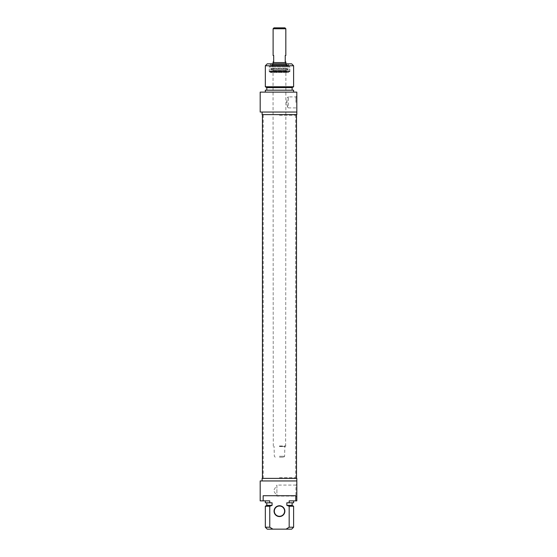 <?xml version="1.0" encoding="UTF-8"?>
<svg xmlns="http://www.w3.org/2000/svg" width="557" height="557" viewBox="0 0 557 557"><rect width="100%" height="100%" fill="white"/><g stroke="black" fill="none" stroke-linecap="round" stroke-linejoin="round"><path stroke-width="0.42" stroke-dasharray="2.79 2.09" d="M279.461 115.257L295.53 115.257L279.461 115.257M279.461 114.617L296.498 114.617L279.461 114.617M279.461 477.732L295.53 477.732L279.461 477.732M279.461 478.379L296.498 478.379L279.461 478.379M279.461 445.983L285.894 445.983L279.461 445.983M279.461 446.241L285.637 446.241L279.461 446.241M273.034 62.558L285.894 62.558M279.461 456.267L284.606 456.267L279.461 456.267M279.461 457.172L283.708 457.172L279.461 457.172M274.002 27.85L284.926 27.85M285.825 28.748L273.104 28.748M279.461 62.558L285.825 62.558L279.461 62.558M285.825 55.484L285.247 55.484L285.247 61.911L285.825 61.911M273.104 61.911L273.682 61.911L273.682 55.484L273.104 55.484M286.583 102.404C287.266 99.062 287.892 97.231 288.463 96.897C286.465 96.577 286.465 108.232 288.463 107.905C287.892 107.578 287.266 105.739 286.583 102.404M288.463 72.069L270.465 72.069L288.463 72.069L288.463 72.452L270.465 72.452L288.463 72.452L288.846 72.069L270.082 72.069L288.846 72.069M288.268 65.127L270.403 65.385L288.526 65.385L288.526 64.229L270.403 64.229L288.526 64.229L288.909 63.839L270.02 63.839L288.909 63.839M289.619 66.666L269.052 66.924L289.877 66.924L289.877 71.811L269.052 71.811L289.619 72.069M289.208 66.666L269.372 66.666L289.208 66.666M267.256 63.839L291.673 63.839M295.92 102.404L295.92 96.897L295.92 102.404M296.818 102.404L296.818 95.999L296.818 102.404M260.182 92.121L296.818 92.121L296.818 112.041L260.182 112.041M293.602 65.768L265.327 65.768M265.327 86.767L293.602 86.767M262.11 114.617L296.818 114.617M266.803 87.623L292.126 87.623M292.126 90.192L266.803 90.192L292.126 90.192M265.327 90.192L293.602 90.192M293.602 92.121L265.327 92.121L293.602 92.121M285.915 64.09L272.777 64.09L285.915 64.09M286.04 70.913L272.652 70.913L286.04 70.913M272.512 70.913L286.66 70.913L272.512 70.913M287.858 69.402L270.765 69.402L287.858 69.402M287.865 71.554L270.765 71.554L287.865 71.554M269.574 71.554L289.71 71.554L269.574 71.554M269.477 71.171L289.814 71.171L269.477 71.171M286.354 63.839L272.331 63.839L286.354 63.839M286.827 65.127L271.837 65.127L286.827 65.127M285.978 63.839L272.714 63.839L285.978 63.839M285.978 64.09L272.714 64.09L285.978 64.09M286.354 66.666L272.331 66.666L286.354 66.666M286.354 68.49L272.331 68.49L286.354 68.49M279.461 506.014A5.138 5.138 0 0 0 275.012 513.728A5.138 5.138 0 0 0 283.917 513.728A5.138 5.138 0 0 0 279.461 506.014M263.155 495.73L295.774 495.73L263.155 495.73L263.155 500.868L269.762 500.868L269.762 502.797L272.081 502.797L272.081 505.373L269.762 506.222L269.762 527.221L272.881 529.15L286.047 529.15L289.167 527.221L289.167 506.222L286.848 505.373L286.848 502.797L289.167 502.797L289.167 500.868L295.774 500.868L295.774 495.73L263.155 495.73M279.461 505.756A5.396 5.396 0 0 1 284.14 513.853A5.396 5.396 0 0 1 274.789 513.853A5.396 5.396 0 0 1 279.461 505.756M291.673 529.15L286.047 529.15M289.167 527.221L293.602 527.221M293.602 506.222L289.167 506.222M292.126 505.373L286.848 505.373M286.848 502.797L292.126 502.797L286.848 502.797M293.602 502.797L289.167 502.797M289.167 500.868L293.602 500.868L289.167 500.868M260.182 480.949L296.818 480.949M296.818 484.186L296.818 496.99L296.818 484.186L295.92 485.084L295.92 496.092L295.92 485.084L276.892 485.084L276.892 496.092L276.892 485.084L273.584 490.592L276.892 496.092L295.92 496.092L296.818 496.99M296.818 500.868L295.774 500.868M263.155 500.868L260.182 500.868M272.881 529.15L267.256 529.15M265.327 527.221L269.762 527.221M269.762 506.222L265.327 506.222M296.818 478.379L262.11 478.379M272.081 505.373L266.803 505.373M272.081 502.797L266.803 502.797L272.081 502.797M269.762 502.797L265.327 502.797M269.762 500.868L265.327 500.868L269.762 500.868M279.461 446.498L284.606 446.498L279.461 446.498M285.678 64.424L273.027 64.424L285.678 64.424M285.692 70.398L273.014 70.398L285.692 70.398M271.684 68.727L287.523 68.727L271.684 68.727M289.452 66.924L269.115 66.924L289.452 66.924M295.704 478.379L295.704 114.617M263.224 478.379L263.224 114.617M285.637 446.241L285.894 63.839M273.292 446.241L273.034 63.839M275.221 457.172L274.322 456.267L274.065 446.241M283.708 457.172L284.606 456.267L284.864 446.241M296.818 95.999L295.92 96.897L288.463 96.897L288.463 107.905L295.92 107.905L296.818 108.81M270.465 72.069L270.465 72.452L270.082 72.069M270.66 65.127L270.02 63.839M269.31 72.069L269.31 66.666M286.277 70.913L285.915 70.398L286.597 66.666L286.145 64.09M272.652 70.913L273.014 70.398L272.331 66.666L272.777 64.09M286.66 70.913L288.004 68.4L270.925 68.4L272.269 70.913M288.164 71.554L288.004 68.4L270.925 68.4L270.765 71.554M289.71 71.554L289.556 66.666M269.219 71.554L269.372 66.666M272.331 63.839L271.837 65.127M286.597 63.839L287.092 65.127"/><path stroke-width="0.84" d="M285.894 63.839L285.894 62.558L273.034 62.558L273.034 63.839M285.825 28.748L284.926 27.85L274.002 27.85L273.104 28.748L285.825 28.748L285.825 55.484L285.247 55.484L285.247 61.911L285.825 61.911L285.825 62.558M273.104 28.748L273.104 55.484L273.682 55.484L273.682 61.911L273.104 61.911L273.104 62.558M293.602 65.768L291.673 63.839L267.256 63.839L265.327 65.768L293.602 65.768L293.602 86.767L265.327 86.767L265.327 65.768M296.818 112.041L296.818 92.121L260.182 92.121L260.182 112.041L296.818 112.041L296.818 114.617L262.11 114.617L262.11 112.041M293.602 86.767L292.126 87.623L266.803 87.623L265.327 86.767M292.126 87.623L292.126 90.192M293.602 92.121L293.602 90.192L265.327 90.192L265.327 92.121M279.461 516.297A5.138 5.138 0 0 1 274.322 511.152A5.138 5.138 0 0 1 279.461 506.014A5.138 5.138 0 0 1 284.606 511.152A5.138 5.138 0 0 1 279.461 516.297M279.461 516.555A5.396 5.396 0 0 0 284.14 508.457A5.396 5.396 0 0 0 274.789 508.457A5.396 5.396 0 0 0 279.461 516.555M263.155 500.868L263.155 495.73L295.774 495.73L295.774 500.868L289.167 500.868L289.167 502.797L286.848 502.797L286.848 505.373L289.167 506.222L289.167 527.221L286.047 529.15L272.881 529.15L269.762 527.221L269.762 506.222L272.081 505.373L272.081 502.797L269.762 502.797L269.762 500.868L260.182 500.868L260.182 480.949L296.818 480.949L296.818 500.868L296.818 478.379L262.11 478.379L262.11 480.949M286.047 529.15L291.673 529.15L293.602 527.221L289.167 527.221M289.167 506.222L293.602 506.222L293.602 527.221M286.848 505.373L292.126 505.373L293.602 506.222M289.167 502.797L293.602 502.797L293.602 500.868M295.774 500.868L296.818 500.868M269.762 527.221L265.327 527.221L267.256 529.15L272.881 529.15M265.327 527.221L265.327 506.222L269.762 506.222M265.327 506.222L266.803 505.373L272.081 505.373M265.327 500.868L265.327 502.797L269.762 502.797M262.431 114.617L262.431 478.379M296.498 114.617L296.498 478.379M266.803 87.623L266.803 90.192M292.126 505.373L292.126 502.797M266.803 505.373L266.803 502.797"/></g></svg>
